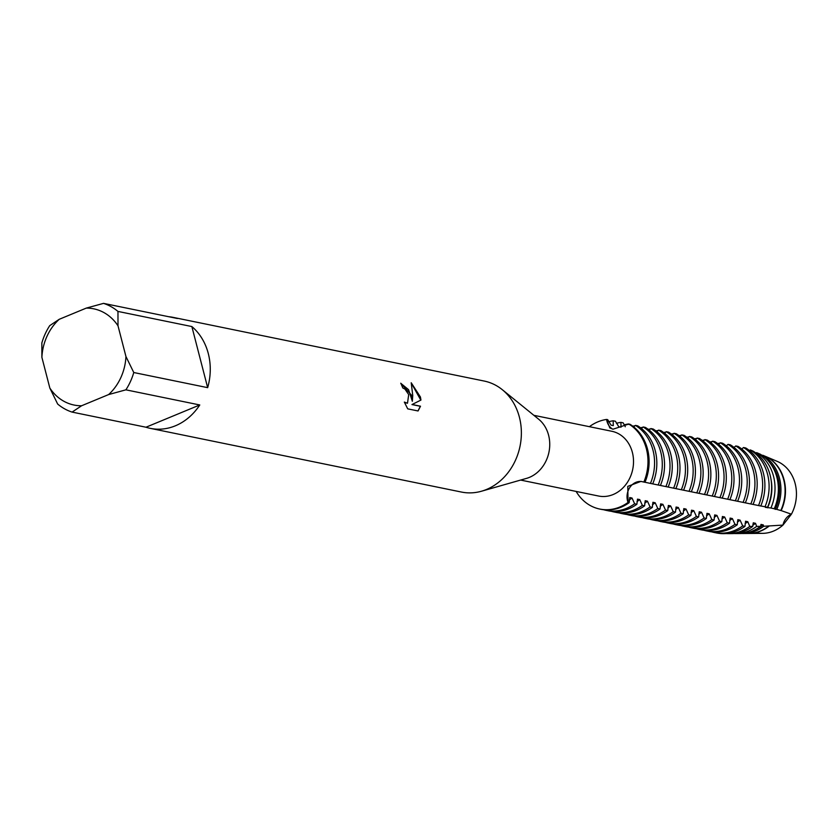 <?xml version="1.0" encoding="UTF-8"?>
<svg xmlns="http://www.w3.org/2000/svg" width="837" height="837" viewBox="0 0 837 837"><rect width="100%" height="100%" fill="white"/><g stroke="black" fill="none" stroke-linecap="round" stroke-linejoin="round"><path stroke-width="1.26" d="M777.824 461.637L767.351 457.19A40.176 34.181 101.6 0 1 784.081 479.831A40.176 34.181 101.6 0 1 781.162 510.601L791.415 514.2A37.299 31.733 101.6 0 0 795.15 483.556A37.299 31.733 101.6 0 0 777.824 461.637A37.299 31.733 101.6 0 1 795.15 483.556A37.299 31.733 101.6 0 1 791.415 514.2L782.961 525.102L791.415 514.2A14.511 12.346 -78.4 0 0 782.951 525.092L763.668 526.274L763.25 524.883L760.99 524.422L760.582 526.347L756.648 526.41L755.529 523.303L753.269 522.832L752.693 526.431L749.764 526.421L747.807 521.723L745.547 521.252L744.972 526.368L742.712 525.908L740.086 520.143L737.826 519.672L737.251 524.789L734.991 524.328L732.365 518.563L730.115 518.093L729.529 523.209L727.269 522.748L724.643 516.973L722.394 516.513L721.808 521.629L719.548 521.169L716.932 515.393L714.672 514.933L714.087 520.049L711.837 519.589L709.211 513.813L706.951 513.353L706.376 518.469L704.116 517.998L701.49 512.234L699.23 511.773L698.654 516.889L696.394 516.419L693.768 510.654L691.508 510.193L690.933 515.31L688.673 514.839L686.047 509.074L683.798 508.614L683.212 513.73L680.952 513.259L678.336 507.494L676.076 507.034L675.49 512.139L673.241 511.679L670.615 505.914L668.355 505.454L667.769 510.56L665.52 510.099L662.894 504.334L660.634 503.874L660.058 508.98L657.798 508.519L655.172 502.755L652.912 502.294L652.337 507.4L650.077 506.94L647.451 501.175L645.201 500.714L644.616 505.82L642.356 505.36L639.74 499.595L637.48 499.134L636.894 504.24L634.634 503.78L632.019 498.015L629.759 497.555L629.173 502.66L628.053 502.43A14.511 12.346 101.6 0 1 629.79 487.532A14.511 12.346 101.6 0 1 641.895 481.568A14.511 12.346 -78.4 0 0 630.46 486.6A14.511 12.346 -78.4 0 0 628.053 502.43L627.792 486.36L640.922 481.411L644.982 482.3A45.575 38.774 -78.4 0 0 647.524 449.134A45.575 38.774 -78.4 0 0 629.979 424.275L628.849 424.045L613.008 429.193L609.807 427.948L606.584 419.442A14.511 12.346 -78.4 0 0 612.59 429.099A14.511 12.346 101.6 0 1 606.584 419.442L607.714 419.672L611.031 425.154L613.291 425.614L613.176 420.791L615.436 421.252L618.752 426.734L621.012 427.194L620.897 422.371L623.157 422.831L625.302 426.755M769.14 526.086A40.176 34.181 101.6 0 1 760.739 531.045A40.176 34.181 101.6 0 1 749.084 533.462L762.664 533.347A37.299 31.733 101.6 0 0 782.951 525.092A37.299 31.733 101.6 0 1 756.041 532.583M168.614 316.7A56.654 48.201 101.6 0 1 173.06 317.359L484.173 381.044A56.654 48.201 101.6 0 1 502.315 389.707L538.63 419.18A33.051 28.123 101.6 0 1 548.601 435.25A33.051 28.123 101.6 0 1 526.504 478.387L481.526 491.214A56.654 48.201 101.6 0 1 461.438 492.051L150.336 428.366A56.654 48.201 101.6 0 1 145.983 427.226L72.097 412.097A56.654 48.201 101.6 0 1 57.648 404.03L49.833 388.044L41.892 357.336A49.101 41.777 101.6 0 1 59.218 319.305L49.739 325.635A56.654 48.201 101.6 0 0 41.85 342.94L41.892 357.336M533.87 415.319L611.826 431.275A33.051 28.123 101.6 0 1 632.374 452.398A33.051 28.123 101.6 0 1 598.57 496.027L520.614 480.072M502.315 389.707A56.654 48.201 101.6 0 1 519.411 417.265A56.654 48.201 101.6 0 1 481.526 491.214M411.49 395.169L412.348 401.279L412.735 395.42L411.218 382.76L420.425 397L420.948 400.065L412.118 404.501L420.509 406.217L418.061 410.967L407.713 408.854L404.334 402.084L407.493 403.225L408.707 394.604L404.941 389.09L402.754 387.929A56.654 48.201 -78.4 0 0 400.745 383.22L411.49 395.169M133.774 372.528L125.948 356.541L118.007 325.823L117.965 311.427L191.861 326.556A56.654 48.201 101.6 0 1 208.298 353.57A56.654 48.201 101.6 0 1 207.66 387.657L133.774 372.528A56.654 48.201 101.6 0 1 125.885 389.833L199.771 404.962A56.654 48.201 101.6 0 1 150.336 428.366M576.421 491.497L576.306 491.727A45.575 38.774 101.6 0 0 628.053 502.43A45.575 38.774 101.6 0 1 599.773 509.053A45.575 38.774 101.6 0 1 576.306 491.727M646.405 448.904A45.575 38.774 101.6 0 1 643.852 482.07A45.575 38.774 101.6 0 0 646.405 448.904A45.575 38.774 101.6 0 0 628.849 424.045A45.575 38.774 101.6 0 1 646.405 448.904M400.808 383.325L408.561 389.676L412.348 401.279M407.42 403.246L404.48 402.451M417.977 410.957L420.352 406.28L411.961 404.564L420.802 400.128L411.291 383.022M589.394 426.682A45.575 38.774 101.6 0 1 606.584 419.442A45.575 38.774 101.6 0 0 589.394 426.682M173.06 317.359A56.654 48.201 101.6 0 1 177.413 318.499L103.526 303.371L86.263 308.11L59.218 319.305M72.097 412.097L81.576 405.767A49.101 41.777 101.6 0 1 49.833 388.044M81.576 405.767L108.622 394.572L125.885 389.833M125.948 356.541A49.101 41.777 101.6 0 1 108.622 394.572M86.263 308.11A49.101 41.777 101.6 0 1 118.007 325.823M103.526 303.371A56.654 48.201 101.6 0 1 117.965 311.427M199.771 404.962L145.983 427.226M191.861 326.556L207.66 387.657M608.708 421.733A45.575 38.774 101.6 0 1 613.176 420.791M634.634 503.78A45.575 38.774 101.6 0 1 626.515 508.341A45.575 38.774 101.6 0 1 606.365 510.403A45.575 38.774 101.6 0 1 603.655 509.733M632.019 498.015A40.176 34.181 101.6 0 1 629.288 499.971M635.44 425.395A45.575 38.774 101.6 0 1 652.996 450.254A45.575 38.774 101.6 0 1 650.443 483.42L652.703 483.88A45.575 38.774 -78.4 0 0 655.245 450.714A45.575 38.774 -78.4 0 0 637.7 425.855L635.44 425.395L633.693 426.901M599.773 509.053L600.903 509.294A45.575 38.774 -78.4 0 0 621.054 507.222A45.575 38.774 -78.4 0 0 629.173 502.66M606.365 510.403L608.625 510.873A45.575 38.774 -78.4 0 0 628.775 508.802A45.575 38.774 -78.4 0 0 636.894 504.24M639.74 499.595A40.176 34.181 101.6 0 1 637.009 501.551M616.43 423.313A45.575 38.774 101.6 0 1 620.897 422.371M642.356 505.36A45.575 38.774 101.6 0 1 634.237 509.921A45.575 38.774 101.6 0 1 614.086 511.982A45.575 38.774 101.6 0 1 611.376 511.313M643.161 426.975A45.575 38.774 101.6 0 1 660.707 451.834A45.575 38.774 101.6 0 1 658.164 485L660.424 485.46A45.575 38.774 -78.4 0 0 662.967 452.294A45.575 38.774 -78.4 0 0 645.411 427.435L643.161 426.975L641.414 428.481M614.086 511.982L616.346 512.453A45.575 38.774 -78.4 0 0 636.497 510.382A45.575 38.774 -78.4 0 0 644.616 505.82M647.451 501.175A40.176 34.181 101.6 0 1 644.731 503.131M628.556 424.317L631.14 425.018M624.151 424.893A45.575 38.774 101.6 0 1 628.618 423.951M650.077 506.94A45.575 38.774 101.6 0 1 641.958 511.501A45.575 38.774 101.6 0 1 621.807 513.573A45.575 38.774 101.6 0 1 619.098 512.893M650.883 428.554A45.575 38.774 101.6 0 1 668.428 453.413A45.575 38.774 101.6 0 1 665.886 486.579L668.146 487.04A45.575 38.774 -78.4 0 0 670.688 453.874A45.575 38.774 -78.4 0 0 653.132 429.015L650.883 428.554L649.135 430.061M621.807 513.573L624.067 514.033A45.575 38.774 -78.4 0 0 644.218 511.962A45.575 38.774 -78.4 0 0 652.337 507.4M655.172 502.755A40.176 34.181 101.6 0 1 652.442 504.721M636.329 425.573L638.861 426.608M632.824 426.221A45.575 38.774 101.6 0 1 635.074 425.73M657.798 508.519A45.575 38.774 101.6 0 1 649.679 513.081A45.575 38.774 101.6 0 1 629.529 515.153A45.575 38.774 101.6 0 1 626.819 514.473M658.593 430.134A45.575 38.774 101.6 0 1 676.15 454.993A45.575 38.774 101.6 0 1 673.607 488.159L675.857 488.62A45.575 38.774 -78.4 0 0 678.409 455.454A45.575 38.774 -78.4 0 0 660.853 430.595L658.593 430.134L656.846 431.641M629.529 515.153L631.778 515.613A45.575 38.774 -78.4 0 0 651.929 513.541A45.575 38.774 -78.4 0 0 660.058 508.98M662.894 504.334A40.176 34.181 101.6 0 1 660.163 506.301M643.915 427.132A45.575 38.774 101.6 0 1 644.051 427.111L646.582 428.188M640.535 427.801A45.575 38.774 101.6 0 1 642.795 427.309M665.52 510.099A45.575 38.774 101.6 0 1 657.401 514.661A45.575 38.774 101.6 0 1 637.239 516.732A45.575 38.774 101.6 0 1 634.54 516.052M666.315 431.714A45.575 38.774 101.6 0 1 683.871 456.573A45.575 38.774 101.6 0 1 681.318 489.739L683.578 490.2A45.575 38.774 -78.4 0 0 686.12 457.033A45.575 38.774 -78.4 0 0 668.575 432.174L666.315 431.714L664.568 433.221M637.239 516.732L639.499 517.193A45.575 38.774 -78.4 0 0 659.65 515.121A45.575 38.774 -78.4 0 0 667.769 510.56M670.615 505.914A40.176 34.181 101.6 0 1 667.884 507.881M651.761 428.732L654.304 429.768M648.256 429.381A45.575 38.774 101.6 0 1 650.516 428.9M673.241 511.679A45.575 38.774 101.6 0 1 665.112 516.241A45.575 38.774 101.6 0 1 644.961 518.312A45.575 38.774 101.6 0 1 642.261 517.632M674.036 433.294A45.575 38.774 101.6 0 1 691.592 458.153A45.575 38.774 101.6 0 1 689.039 491.319L691.299 491.779A45.575 38.774 -78.4 0 0 693.842 458.613A45.575 38.774 -78.4 0 0 676.296 433.754L674.036 433.294L672.289 434.801M644.961 518.312L647.221 518.773A45.575 38.774 -78.4 0 0 667.371 516.701A45.575 38.774 -78.4 0 0 675.49 512.139M678.336 507.494A40.176 34.181 101.6 0 1 675.605 509.461M659.483 430.323L662.015 431.348M655.978 430.961A45.575 38.774 101.6 0 1 658.238 430.48M680.952 513.259A45.575 38.774 101.6 0 1 672.833 517.821A45.575 38.774 101.6 0 1 652.682 519.892A45.575 38.774 101.6 0 1 649.972 519.212M681.757 434.874A45.575 38.774 101.6 0 1 699.303 459.733A45.575 38.774 101.6 0 1 696.761 492.899L699.021 493.359A45.575 38.774 -78.4 0 0 701.563 460.193A45.575 38.774 -78.4 0 0 684.017 435.334L681.757 434.874L680.01 436.38M652.682 519.892L654.942 520.352A45.575 38.774 -78.4 0 0 675.093 518.281A45.575 38.774 -78.4 0 0 683.212 513.73M686.047 509.074A40.176 34.181 101.6 0 1 683.327 511.041M667.204 431.902L669.736 432.928M663.699 432.541A45.575 38.774 101.6 0 1 665.959 432.059M688.673 514.839A45.575 38.774 101.6 0 1 680.554 519.4A45.575 38.774 101.6 0 1 660.403 521.472A45.575 38.774 101.6 0 1 657.694 520.792M689.479 436.454A45.575 38.774 101.6 0 1 707.024 461.313A45.575 38.774 101.6 0 1 704.482 494.479L706.742 494.939A45.575 38.774 -78.4 0 0 709.284 461.773A45.575 38.774 -78.4 0 0 691.728 436.924L689.479 436.454L687.732 437.96M660.403 521.472L662.663 521.932A45.575 38.774 -78.4 0 0 682.814 519.861A45.575 38.774 -78.4 0 0 690.933 515.31M693.768 510.654A40.176 34.181 101.6 0 1 691.038 512.621M674.925 433.482L677.457 434.508M671.42 434.121A45.575 38.774 101.6 0 1 673.67 433.639M696.394 516.419A45.575 38.774 101.6 0 1 688.276 520.98A45.575 38.774 101.6 0 1 668.125 523.052A45.575 38.774 101.6 0 1 665.415 522.372M697.19 438.033A45.575 38.774 101.6 0 1 714.746 462.892A45.575 38.774 101.6 0 1 712.203 496.059L714.453 496.529A45.575 38.774 -78.4 0 0 717.006 463.353A45.575 38.774 -78.4 0 0 699.45 438.504L697.19 438.033L695.453 439.54M668.125 523.052L670.374 523.512A45.575 38.774 -78.4 0 0 690.525 521.441A45.575 38.774 -78.4 0 0 698.654 516.889M701.49 512.234A40.176 34.181 101.6 0 1 698.759 514.2M682.647 435.062L685.179 436.087M679.142 435.7A45.575 38.774 101.6 0 1 681.391 435.219M704.116 517.998A45.575 38.774 101.6 0 1 695.997 522.56A45.575 38.774 101.6 0 1 675.846 524.632A45.575 38.774 101.6 0 1 673.136 523.952M704.911 439.613A45.575 38.774 101.6 0 1 722.467 464.472A45.575 38.774 101.6 0 1 719.925 497.638L722.174 498.109A45.575 38.774 -78.4 0 0 724.727 464.933A45.575 38.774 -78.4 0 0 707.171 440.084L704.911 439.613L703.164 441.12M675.846 524.632L678.096 525.092A45.575 38.774 -78.4 0 0 698.246 523.031A45.575 38.774 -78.4 0 0 706.376 518.469M709.211 513.813A40.176 34.181 101.6 0 1 706.48 515.78M690.358 436.642L692.9 437.667M686.853 437.28A45.575 38.774 101.6 0 1 689.113 436.799M711.837 519.589A45.575 38.774 101.6 0 1 703.708 524.14A45.575 38.774 101.6 0 1 683.557 526.211A45.575 38.774 101.6 0 1 680.858 525.531M712.632 441.193A45.575 38.774 101.6 0 1 730.188 466.052A45.575 38.774 101.6 0 1 727.635 499.218L729.895 499.689A45.575 38.774 -78.4 0 0 732.438 466.512A45.575 38.774 -78.4 0 0 714.892 441.664L712.632 441.193L710.885 442.7M683.557 526.211L685.817 526.672A45.575 38.774 -78.4 0 0 705.968 524.611A45.575 38.774 -78.4 0 0 714.087 520.049M716.932 515.393A40.176 34.181 101.6 0 1 714.202 517.36M698.079 438.222L700.611 439.247M694.574 438.86A45.575 38.774 101.6 0 1 696.834 438.379M719.548 521.169A45.575 38.774 101.6 0 1 711.429 525.72A45.575 38.774 101.6 0 1 691.278 527.791A45.575 38.774 101.6 0 1 688.569 527.111M720.354 442.783A45.575 38.774 101.6 0 1 737.899 467.632A45.575 38.774 101.6 0 1 735.357 500.798L737.617 501.269A45.575 38.774 -78.4 0 0 740.159 468.092A45.575 38.774 -78.4 0 0 722.613 443.244L720.354 442.783L718.606 444.28M691.278 527.791L693.538 528.252A45.575 38.774 -78.4 0 0 713.689 526.191A45.575 38.774 -78.4 0 0 721.808 521.629M724.643 516.973A40.176 34.181 101.6 0 1 721.923 518.94M705.8 439.802L708.332 440.827M702.295 440.44A45.575 38.774 101.6 0 1 704.555 439.959M727.269 522.748A45.575 38.774 101.6 0 1 719.15 527.3A45.575 38.774 101.6 0 1 699 529.371A45.575 38.774 101.6 0 1 696.29 528.691M728.075 444.363A45.575 38.774 101.6 0 1 745.621 469.212A45.575 38.774 101.6 0 1 743.078 502.388L745.338 502.849A45.575 38.774 -78.4 0 0 747.88 469.672A45.575 38.774 -78.4 0 0 730.324 444.824L728.075 444.363L726.328 445.859M699 529.371L701.26 529.831A45.575 38.774 -78.4 0 0 721.41 527.77A45.575 38.774 -78.4 0 0 729.529 523.209M732.365 518.563A40.176 34.181 101.6 0 1 729.634 520.52M713.522 441.381L716.053 442.407M710.017 442.02A45.575 38.774 101.6 0 1 712.266 441.538M734.991 524.328A45.575 38.774 101.6 0 1 726.872 528.89A45.575 38.774 101.6 0 1 706.721 530.951A45.575 38.774 101.6 0 1 704.011 530.281M735.786 445.943A45.575 38.774 101.6 0 1 753.342 470.792A45.575 38.774 101.6 0 1 750.799 503.968L753.059 504.429A45.575 38.774 -78.4 0 0 755.602 471.252A45.575 38.774 -78.4 0 0 738.046 446.403L735.786 445.943L734.049 447.439M706.721 530.951L708.981 531.411A45.575 38.774 -78.4 0 0 729.132 529.35A45.575 38.774 -78.4 0 0 737.251 524.789M740.086 520.143A40.176 34.181 101.6 0 1 737.355 522.1M721.243 442.961L723.775 443.987M717.738 443.6A45.575 38.774 101.6 0 1 719.987 443.118M742.712 525.908A45.575 38.774 101.6 0 1 734.593 530.47A45.575 38.774 101.6 0 1 714.442 532.531A45.575 38.774 101.6 0 1 711.732 531.861M743.507 447.523A45.575 38.774 101.6 0 1 761.063 472.371A45.575 38.774 101.6 0 1 758.521 505.548L760.77 506.008A45.575 38.774 -78.4 0 0 763.323 472.832A45.575 38.774 -78.4 0 0 745.767 447.983L743.507 447.523L741.76 449.03M714.442 532.531L716.692 532.991A45.575 38.774 -78.4 0 0 736.842 530.93A45.575 38.774 -78.4 0 0 744.972 526.368M747.807 521.723A40.176 34.181 101.6 0 1 745.076 523.68M749.764 526.421A44.476 37.843 101.6 0 1 741.718 530.961A44.476 37.843 101.6 0 1 728.818 533.629A44.476 37.843 101.6 0 1 726.192 533.546M750.308 449.929A44.476 37.843 101.6 0 1 767.56 474.255A44.476 37.843 101.6 0 1 765.018 506.772L767.55 507.285A43.817 37.278 -78.4 0 0 770.113 475.123A43.817 37.278 -78.4 0 0 753.028 451.091L750.308 449.929L749.481 450.609M728.818 533.629L731.957 533.608A43.817 37.278 -78.4 0 0 744.668 530.972A43.817 37.278 -78.4 0 0 752.693 526.431M755.529 523.303A40.176 34.181 101.6 0 1 752.798 525.259M756.648 526.41A42.917 36.514 101.6 0 1 748.602 530.993A42.917 36.514 101.6 0 1 736.152 533.567A42.917 36.514 101.6 0 1 734.07 533.514M756.617 452.629A42.917 36.514 101.6 0 1 773.534 476.274A42.917 36.514 101.6 0 1 770.929 507.996L774.235 508.77A42.049 35.771 -78.4 0 0 776.903 477.414A42.049 35.771 -78.4 0 0 760.101 454.114L756.617 452.629L755.957 453.079M736.152 533.567L740.285 533.535A42.049 35.771 -78.4 0 0 752.484 531.014A42.049 35.771 -78.4 0 0 760.582 526.347M763.25 524.883A40.176 34.181 101.6 0 1 755.821 529.413M763.668 526.274A41.369 35.196 101.6 0 1 755.487 531.024A41.369 35.196 101.6 0 1 743.486 533.504A41.369 35.196 101.6 0 1 741.896 533.483M762.769 455.244A41.369 35.196 101.6 0 1 779.509 478.293A41.369 35.196 101.6 0 1 776.767 509.398L780.795 510.507A40.281 34.265 -78.4 0 0 783.694 479.695A40.281 34.265 -78.4 0 0 766.974 457.023L762.758 455.244L761.45 455.977M743.486 533.504L748.613 533.462A40.281 34.265 -78.4 0 0 760.299 531.045A40.281 34.265 -78.4 0 0 768.68 526.107M643.308 481.903L650.443 483.42M650.747 483.483L658.164 485M658.468 485.062L665.886 486.579M666.179 486.642L673.607 488.159M673.9 488.222L681.318 489.739M681.621 489.802L689.039 491.319M689.343 491.382L696.761 492.899M697.064 492.962L704.482 494.479M704.775 494.541L712.203 496.059M712.496 496.121L719.925 497.638M720.218 497.701L727.635 499.218M727.939 499.281L735.357 500.798M735.66 500.861L743.078 502.388M743.382 502.441L750.799 503.968M751.092 504.02L758.521 505.548M758.814 505.6L764.233 506.605M767.55 507.285L765.29 507.348L770.929 507.996M774.235 508.77L776.767 509.398M769.548 462.369A40.176 34.181 101.6 0 1 775.261 509.398M771.044 479.622A40.176 34.181 101.6 0 1 767.55 507.818"/></g></svg>
